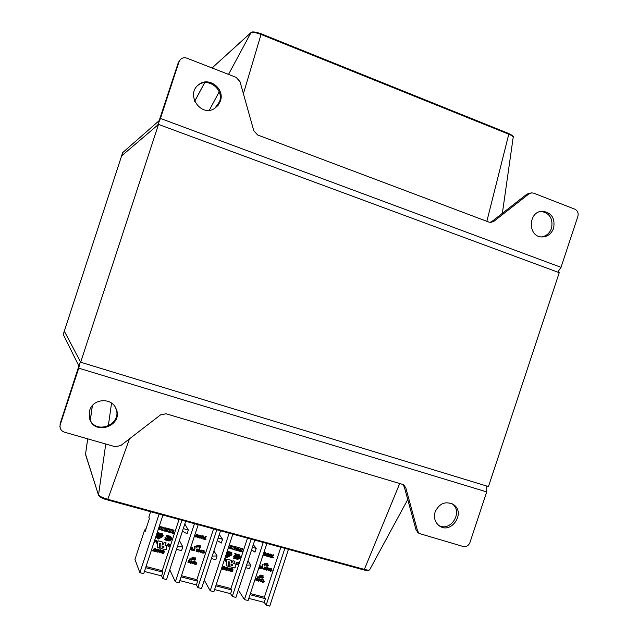 <?xml version="1.0" encoding="UTF-8"?>
<svg xmlns="http://www.w3.org/2000/svg" width="638" height="638" viewBox="0 0 638 638"><rect width="100%" height="100%" fill="white"/><g stroke="black" fill="none" stroke-linecap="round" stroke-linejoin="round"><path stroke-width="0.96" d="M158.503 124.402L559.239 272.689L488.461 486.563L80.675 362.224L64.302 331.154L63.234 334.432L78.873 365.981L60.124 423.728L60.044 427.165C60.49 429.677 61.95 431.336 64.414 432.165L115.087 446.688L120.734 445.579L160.585 414.844L166.135 413.783L402.403 484.322L403.862 485.04L405.824 487.895L417.547 530.88L419.222 533.488L463.236 546.503C466.33 547.037 468.555 545.729 469.927 542.579L486.698 491.898L78.737 368.158L80.324 361.555L64.302 331.154L121.619 155.887L158.503 124.402L80.675 362.224M541.51 236.921C546.319 236.156 549.653 233.301 551.511 228.348C553.258 218.81 549.812 213.156 541.176 211.377M553.585 228.284C551.391 233.891 547.548 236.778 542.029 236.953C527.387 237.129 527.993 210.851 542.675 211.242C551.671 212.717 555.307 218.403 553.585 228.284M561.017 267.33L577.861 216.418C578.65 213.06 577.645 210.652 574.846 209.192L533.695 193.178L531.709 192.859L528.902 193.928L493.86 221.338L490.694 222.439L488.987 222.12L257.608 134.969L253.788 130.734L240.016 81.688L236.14 77.35L186.83 58.154C184.302 57.3 182.117 57.787 180.267 59.613L178.983 61.822L160.449 118.445L561.017 267.33L557.756 272.139M160.449 118.445L157.706 125.088L121.619 155.887L122.695 152.594L159.157 120.646L178.297 62.604L180.091 59.82M490.008 222.391L491.994 221.426L526.908 194.119L531.279 192.899M214.854 108.269L219.528 101.705C224.337 89.2 207.589 76.648 197.732 85.516L198.498 84.846C208.395 75.938 225.206 88.546 220.381 101.099L218.156 105.27L214.679 108.38C201.106 117.623 185.227 94.743 198.498 84.846M89.83 419.318C96.386 435.658 123.293 423.608 115.59 407.897L115.063 406.821M89.679 410.386C92.988 398.439 111.666 397.243 116.004 408.591C124.139 425.498 94.193 436.639 89.511 418.329L89.679 410.386M60.068 427.308L60.124 423.728M418.105 532.674L416 529.763L404.309 486.946L402.809 484.465M438.649 525.321C450.699 532.594 463.698 511.469 451.983 503.693M435.14 511.883C439.359 503.294 445.428 500.822 453.339 504.475C466.354 512.577 450.914 535.266 438.96 525.568C434.861 522.083 433.585 517.522 435.14 511.883M60.299 424.493L78.737 368.158M486.762 486.044L486.698 491.898M150.616 511.708L148.814 517.203L149.428 518.495L145.209 531.35L144.611 530.003L134.961 559.398L139.874 572.693L159.133 514.037M144.611 530.003L145.815 529.508M163.886 546.431L163.878 547.452L162.188 547.005M170.521 536.678L171.742 539.206L169.07 540.689L165.186 539.652M170.434 539.317L168.623 539.581L169.556 539.892L168.855 540.282L167.539 540.099L168.966 540.545L171.223 539.301L169.788 538.855L170.545 539.349L169.804 539.668M169.445 539.868L168.815 540.211M169.772 538.265L170.761 538.552L169.413 537.34L170.314 537.587L170.019 536.965L168.855 536.359L170.25 536.733L171.343 538.998L169.772 538.265L170.761 538.552M166.701 539.939L169.349 538.799L167.722 539.301L168.328 538.6L167.85 538.4L165.617 539.628L167.411 539.014L166.701 539.939L167.443 539.006M167.882 537.667L168.847 537.395L167.491 536.614L167.953 536.199L169.086 537.268C169.309 538.464 168.911 538.6 167.882 537.667L168.783 537.252M167.491 536.614L168.073 536.167L169.006 537.116M165.027 537.882L165.346 537.292M162.618 534.213L162.323 535.115L156.852 533.647M160.361 536.957L160.792 535.649L160.361 536.957M156.757 533.918L162.969 535.753L158.248 538.815L157.65 538.655L156.143 535.8L158.216 538.743L162.937 535.697M159.309 536.606L160.816 535.426M156.725 536.167L157.825 536.255L157.993 535.753L157.084 535.298L158.057 535.561L158.24 535.011L157.187 534.453L158.535 534.875L158.001 536.51L156.725 536.167L157.937 535.745M157.02 535.497L158.184 534.995M158.463 536.71L157.363 537.706L158.607 536.239L158.974 538.137L158.615 536.574M157.363 537.706L158.822 536.319M161.621 529.867L162.076 530.25L163.488 527.722C162.156 527.371 161.534 528.089 161.621 529.867L162.044 530.186L163.44 527.642M163.918 547.532L162.188 547.069L162.196 545.984L163.918 546.439L163.878 547.452M166.191 543.002L164.189 542.475L162.945 544.645L162.395 544.501L162.403 541.997L158.248 540.888L157.49 541.495L157.69 547.651L159.691 548.138L159.731 543.424L160.88 543.736L160.84 548.449L165.792 549.757L166.558 549.174L166.566 546.024L164.947 545.179L166.151 542.93L164.157 542.404L162.905 544.573L162.395 544.437M166.494 545.753L164.979 545.123M162.403 541.997L158.216 540.817L157.45 541.423L157.69 547.651M160.848 543.728L160.84 548.449M154.372 542.515L154.827 541.112C155.433 539.876 156.158 539.876 156.996 541.096L156.43 543.066L156.629 541.144C156.238 539.756 155.6 540.242 154.715 542.611L154.795 541.04C155.297 539.995 155.951 539.844 156.781 540.569L156.908 540.785M156.079 542.97L156.565 540.896M168.376 546.056L169.309 545.777L169.58 544.541L167.73 544.278L169.86 544.342M167.762 544.35C168.049 543.52 168.791 543.64 169.979 544.7C169.732 546.319 168.966 546.734 167.682 545.961L167.443 545.275L168.288 545.969M167.563 545.769L167.443 545.275M168.336 545.976L169.285 545.697L169.541 544.469L168.041 544.445M167.93 545.721L168.328 546.04M168.998 538.703L167.722 539.301M168.328 538.6L167.85 538.4M167.882 538.472L165.657 539.7M166 535.13L167.403 538.041L164.389 539.708L169.126 541.04L172.124 539.381L170.681 536.383L166 535.13L167.403 538.041M167.443 538.113L164.429 539.78M169.11 540.761L165.114 539.692L167.786 538.209L166.534 535.601L170.529 536.678L171.781 539.277L169.07 540.689M170.713 536.454L166.039 535.202M170.793 538.624L170.482 537.93M169.453 537.411L170.314 537.587M170.346 537.651L170.019 536.965M168.887 536.422L170.29 536.797M169.836 539.74L168.903 539.429M168.855 540.282L167.818 539.947M171.223 539.301L169.788 538.855M165.035 537.93L165.25 537.284L165.122 537.898M164.835 537.93L165.569 537.3M166.199 537.986L165.593 538.217L165.92 537.228L165.944 537.962M165.633 538.281L165.92 537.228M157.147 532.746L162.674 534.229L162.323 535.115M156.039 536.119L157.442 538.767L158.36 539.006L162.857 536.526L163.184 535.657L162.578 535.242L162.929 533.998L157.235 532.467M163.153 535.585L162.602 535.186M162.969 534.07L157.219 532.523M162.363 535.186L156.828 533.703M160.313 537.132L159.452 536.813C159.388 535.418 159.851 534.979 160.856 535.497M157.219 534.524L158.535 534.875M158.718 538.073L158.647 536.646M159.101 526.797L159.325 527.57L160.321 526.685L159.978 526.326L161.215 526.725L159.38 527.746L160.114 529.843L158.559 529.42L158.679 528.224M159.301 527.498L160.297 526.645M160.01 526.398L161.215 526.725M158.966 529.189L158.615 528.264M163.982 530.888L165.976 530.114L164.859 527.706L166.478 528.144L166.67 529.811L166.893 528.256L168.464 528.679L167.969 528.814L167.435 531.813L165.888 531.398L166.749 529.979L165.202 531.215L163.982 530.888L165.944 530.042L165.178 528.089M164.835 527.785L166.478 528.144M166.646 529.739L167.132 528.487M166.869 528.336L168.464 528.679M165.888 531.398L166.678 530.011M168.384 531.582L169.461 532.156L169.875 530.888L168.879 531.422L169.413 529.787L169.931 530.712L170.29 529.46L168.448 529.755L168.918 528.806L171.606 529.532L170.25 532.355L170.577 532.658L167.969 531.956L168.241 530.968L169.421 532.092L169.82 530.872M168.879 531.422L169.501 529.803M169.509 530.401L169.899 530.641L170.29 529.46M168.448 529.755L168.879 528.735L171.606 529.532M167.969 531.956L168.241 530.968M173.927 532.634L173.648 533.488L170.84 532.73L171.12 531.877L171.933 532.826L172.459 529.763L174.078 530.194L172.675 533.025L173.927 532.634L172.691 532.969M170.84 532.73L171.207 531.901M171.239 532.419L171.893 532.754L172.762 530.011M172.435 529.843L174.078 530.194M162.06 530.409C163.751 530.473 164.452 529.668 164.173 528.009L163.089 527.155C161.406 527.108 160.688 527.897 160.936 529.54L162.06 530.409M164.118 527.897L163.057 527.084C161.366 527.036 160.648 527.833 160.904 529.468L160.959 529.58M216.202 584.719L230.908 588.531L247.488 538.161M223.818 569.622L224.736 569.862L224.552 566.648L223.603 566.392L221.609 568.976L222.55 569.287L223.85 567.397L223.818 569.622L223.802 567.469M231.243 571.002L231.969 570.516M230.812 570.173L230.765 570.101C230.796 568.546 231.498 568.203 232.87 569.064L232.87 569.064M230.47 571.082L230.358 570.587L231.259 571.034L232.072 570.46L230.82 570.181C230.844 568.625 231.546 568.283 232.926 569.144C233.069 571.313 232.264 571.983 230.525 571.162L230.358 570.587M235.159 563.92L233.747 563.402M229.744 562.038L229.728 566.68L234.513 567.94L235.255 567.365L235.207 564L233.715 563.45L234.888 561.241L232.95 560.722L231.738 562.86L231.259 562.732M234.936 561.312L233.006 560.802L231.785 562.939L231.251 562.796L231.227 560.268L227.216 559.199L226.474 559.789L226.634 565.826L228.619 566.385L228.683 561.759L229.792 562.054L229.728 566.68M236.124 556.432L233.245 558.154L237.791 559.374L240.693 557.732L239.298 554.789L234.784 553.577L236.172 556.511L233.245 558.154M231.985 553.967L231.506 553.656M227.208 551.248L231.817 552.484L231.49 553.712L232.025 554.031L231.754 554.964L227.383 557.429L226.514 557.221L225.74 555.722L226.506 557.205M232.902 546.319L231.977 545.705C230.214 545.721 229.552 546.567 229.975 548.241L231.004 548.975C232.766 548.959 233.42 548.106 232.974 546.423L232.025 545.777C230.27 545.793 229.6 546.638 230.023 548.313L229.975 548.241M240.55 551.296L241.076 548.289L242.647 548.712L241.268 551.495L242.48 551.104L242.201 551.942L239.441 551.136L239.721 550.299L240.55 551.296L241.347 548.52M239.904 550.953L240.494 551.224M241.052 548.369L242.647 548.712M241.284 551.439L242.48 551.104M237.169 550.187L238.157 550.658L238.572 549.406L237.599 549.94L238.134 548.329L238.628 549.23L238.955 547.97L237.2 548.305L237.655 547.364L240.255 548.066L239.242 551.144L236.666 550.395L236.969 549.485L238.11 550.586L238.5 549.39M237.599 549.94L238.213 548.345M238.237 548.983L238.923 547.922M237.2 548.305L237.607 547.292L240.255 548.066M236.227 550.243L234.704 549.924L235.55 548.528L234.042 549.749L232.822 549.358L234.752 548.592L233.683 546.24L235.247 546.654L235.478 548.369L235.645 546.766L237.169 547.173L236.227 550.243L235.877 550.012M234.704 549.924L235.454 548.568M229.249 545.035L230.214 545.354L228.922 546.032M228.954 548.162L228.221 548.178M234.967 556.384L234.369 556.607L234.688 555.642L234.728 556.352M233.667 556.376L234.329 555.658M236.977 564.223L237.894 563.936L238.118 562.652L236.706 562.716M237.033 564.295L237.942 564.024L238.173 562.732L236.403 562.549L238.405 562.501M236.299 564.128L236.475 563.545L236.937 564.207M224.791 558.593L225.916 559.087M224.767 558.673L226.035 559.335L225.158 561.328L225.589 559.215M227.918 570.412L227.965 570.492C227.973 568.203 228.763 567.525 230.334 568.458L230.302 569.79C229.768 571.122 228.994 571.353 227.965 570.492L227.918 570.412C227.925 568.131 228.707 567.453 230.278 568.378M225.286 569.718L225.334 569.79C225.222 567.589 226.019 566.911 227.71 567.772L227.67 569.096C227.144 570.428 226.362 570.659 225.334 569.79L225.286 569.718C225.174 567.509 225.964 566.839 227.662 567.692M239.146 555.076L240.311 557.564L237.719 559.024L233.986 558.027M236.602 556.073L237.408 555.538L236.227 555.036L236.682 554.629L237.623 555.387C238.07 556.783 237.735 557.014 236.602 556.073L237.32 555.411M236.227 555.036L236.626 554.558L237.527 555.251M237.033 556.982L234.385 558.003L236.204 557.405L235.829 558.402L237.679 557.086L236.491 557.74L237.033 556.982L236.602 556.854L234.433 558.075M238.014 557.173L236.491 557.74M236.196 557.468L235.446 558.306M238.58 556.99L239.417 556.99L239.114 556.312L238.245 556.081L238.987 556.049L238.676 555.371L237.583 554.845L238.931 555.212L239.944 557.357L238.58 556.99L239.362 556.918L239.09 556.312M238.245 556.081L238.939 555.969L238.652 555.371M237.711 555.116L238.931 555.212M239.043 557.676L237.288 557.939L238.213 558.25L237.527 558.633L236.291 558.529L237.639 558.888L239.824 557.66L238.149 557.373L239.17 557.708L238.429 558.019M238.086 558.21L237.472 558.561M181.91 520.257L162.746 578.578L161.597 575.907L144.427 571.481M146.054 566.536L162.212 570.723L179.039 519.476M162.212 570.723L162.834 572.142L161.597 575.907M139.874 572.693L143.709 573.682L162.945 515.081M162.746 578.578L166.534 579.551L185.682 521.286M216.824 529.795L197.82 587.598L196.4 584.879L179.82 580.604M181.431 575.707L196.855 579.703L213.563 528.902M196.855 579.703L197.628 581.154L196.4 584.879M169.748 569.774L175.346 581.816L179.111 582.781L198.195 524.707M175.346 581.816L194.446 523.678M182.436 531.151L187.086 533.799L188.338 529.987L184.789 524.005M182.452 531.151L179.382 540.506L182.803 546.822L177.308 546.75M176.479 549.294L181.551 550.642L182.803 546.822M197.82 587.598L201.536 588.555L220.533 530.8M251.141 539.158L232.28 596.466L230.605 593.699L214.599 589.576M230.908 588.531L231.817 589.998L230.605 593.699M204.304 580.141L210.197 590.78L213.889 591.737L232.83 534.165M210.197 590.78L229.146 533.161M217.327 540.545L221.322 543.05L222.566 539.262L219.305 534.54M213.905 550.961L217.079 555.953L212.223 556.081M211.401 558.569L215.835 559.741L217.079 555.953M232.28 596.466L235.94 597.407L254.777 540.155M263.247 542.467L244.442 599.592L238.365 590.03M251.595 549.82L254.985 552.133L256.221 548.385L253.302 544.653M247.919 560.993L250.774 564.933L246.539 565.204M245.718 567.676L249.53 568.689L250.774 564.933M284.859 548.369L266.15 605.175L269.746 606.1L288.44 549.35M244.442 599.592L248.078 600.525L266.867 543.456M266.15 605.175L264.22 602.368L248.78 598.388M250.367 593.571L264.387 597.208L280.84 547.268M264.387 597.208L265.432 598.699L264.22 602.368M145.671 567.7L162.834 572.142M181.056 576.864L197.628 581.154M215.827 585.859L231.817 589.998M249.992 594.704L265.432 598.699M157.004 551.352L158.017 549.741M159.739 552.069L160.744 550.458M162.682 551.766L163.488 551.216M199.343 537.363L200.22 536.662L200.324 535.721L199.343 537.363L200.284 535.673M192.493 558.306L193.115 557.764M188.832 561.368L189.47 560.874M197.238 547.053L198.059 545.745M193.186 549.924L193.657 550.155L193.832 549.621L193.186 549.924L193.769 549.605M196.863 550.092L197.517 549.637M154.747 551.423L155.696 551.671L155.505 548.401L154.524 548.138L152.482 550.761L153.431 551.072L154.771 549.159L154.747 551.423L154.739 549.206M155.536 548.473L154.524 548.138M154.555 548.209L152.514 550.833M157.921 550.69L158.049 549.804L157.012 551.376L157.921 550.69M156.222 551.399L156.254 551.479C156.318 549.198 157.171 548.592 158.814 549.677L158.726 550.905C158.112 552.325 157.283 552.516 156.254 551.479L156.222 551.399C156.278 549.127 157.131 548.528 158.782 549.597M160.648 551.407L160.768 550.506C160.186 550.315 159.851 550.849 159.747 552.093L160.648 551.407M158.942 552.125L158.982 552.197C159.165 549.828 160.018 549.23 161.542 550.395L161.454 551.623C160.832 553.034 160.01 553.226 158.982 552.197L158.942 552.125C159.125 549.765 159.978 549.166 161.494 550.307M162.419 552.827L163.2 552.356M161.566 552.516L162.411 552.628L161.534 552.436L161.629 552.907L161.534 552.436M162.411 552.628L163.288 552.309L161.892 551.83C162.124 550.259 162.881 549.988 164.181 551.017M161.892 551.83L161.932 551.91C162.172 550.323 162.937 550.06 164.221 551.112C164.173 553.345 163.312 553.943 161.629 552.907M203.658 537.459L202.294 537.1L203.083 536.454L203.953 536.901L203.833 536.335C202.445 535.354 201.68 535.657 201.528 537.26L202.701 537.722L201.209 537.786L200.994 538.424L202.892 538.935L203.658 537.459L202.286 537.076M203.777 536.255C202.39 535.282 201.632 535.593 201.488 537.188L201.488 537.188M202.613 537.73L201.161 537.714L200.994 538.424M197.102 537.371L197.134 535.122L195.81 537.029L194.909 536.781L196.879 534.118L197.892 534.453L198.027 537.627L197.054 537.3L197.086 535.186M196.927 534.189L197.892 534.453M194.909 536.781L196.879 534.118M198.585 537.475L198.625 537.539C198.538 535.306 199.351 534.636 201.058 535.553L201.01 536.877C200.468 538.225 199.67 538.448 198.625 537.539L198.585 537.475C198.49 535.242 199.295 534.572 201.002 535.473M204.742 538.639L206.05 538.998L205.875 539.74L203.498 539.038L205.5 536.454L206.289 536.662L204.678 538.687L206.09 539.07M203.538 539.11L203.674 538.504M203.721 538.576L205.5 536.454M205.54 536.518L206.337 536.733M195.794 559.366L195.619 559.909L194.032 560.196L194.789 557.676L195.507 557.931L194.981 559.526L195.794 559.366L195.013 559.422M194.032 560.196L194.789 557.676M194.829 557.756L195.507 557.931M190.89 559.048L189.925 558.729L189.693 559.646L190.61 559.885L190.89 559.048L189.925 558.729M189.964 558.808L189.693 559.646M192.277 559.223L192.987 558.744L191.894 558.457C192.014 557.141 192.628 556.894 193.737 557.7C193.761 559.526 193.067 560.06 191.647 559.303L192.891 558.792M192.261 559.008L191.607 559.231M191.847 558.386L191.847 558.386C191.966 557.07 192.58 556.815 193.697 557.628M193.147 558.17L192.509 558.33L193.147 558.17M188.625 562.285L189.327 561.831L188.242 561.544C188.409 560.22 189.031 559.973 190.092 560.81C190.084 562.628 189.374 563.147 187.987 562.365L189.239 561.879M188.609 562.094L187.939 562.293M188.202 561.472L188.202 561.472C188.369 560.14 188.984 559.901 190.052 560.738M189.494 561.257L188.848 561.392L189.494 561.257M192.142 562.453L191.966 562.995L190.379 563.282L191.137 560.762L191.855 561.017L191.328 562.612L192.142 562.453L191.36 562.509M190.379 563.282L191.137 560.762M191.185 560.842L191.855 561.017M192.405 563.49L193.832 562.126L192.796 561.855L192.931 561.233L194.933 561.759L193.083 563.378L194.375 563.498L192.405 563.49L193.713 562.094M192.796 561.855L192.931 561.233M192.971 561.312L194.973 561.839M193.075 563.346L193.681 563.195M193.729 563.266L194.375 563.498M196.6 563.625L196.424 564.167L194.797 564.375L195.603 561.942L196.313 562.19L195.786 563.785L196.6 563.625L195.826 563.681M194.845 564.455L195.603 561.942M195.643 562.014L196.313 562.19M190.77 547.308L190.722 548.353L191.536 548.568L191.815 547.524L192.596 547.795L191.807 550.195L191.025 549.924L191.288 549.143M191.855 547.595L192.596 547.795M191.065 549.996L191.344 549.159L190.531 548.943L189.98 549.709M190.746 548.297L191.496 548.497L191.815 547.524M196.6 547.141L196.64 547.213C196.576 545.346 197.254 544.804 198.673 545.57L198.633 546.67L196.6 547.141C196.536 545.275 197.214 544.732 198.625 545.498L198.633 545.498M200.715 547.268L199.503 548.241L198.904 548.018L199.71 545.578L200.42 545.833L199.901 547.428L200.715 547.268L199.933 547.324M198.952 548.09L199.71 545.578M199.75 545.649L200.42 545.833M194.239 548.17L195.029 548.441L194.239 550.841L192.453 550.139L193.992 549.135L194.239 548.17L195.029 548.441M192.445 550.131L193.944 549.063M193.992 549.135L194.287 548.241M196.64 550.977L197.262 550.594M196.632 550.809L197.349 550.546L196.273 550.275C196.4 548.951 197.014 548.688 198.107 549.501C198.131 551.312 197.437 551.846 196.018 551.096L196.592 550.73L195.978 551.025M196.233 550.203L196.233 550.203C196.352 548.879 196.959 548.616 198.059 549.422M200.157 551.168L199.981 551.71L198.394 551.998L199.152 549.485L199.869 549.733L199.343 551.328L200.157 551.168L199.375 551.232M198.394 551.998L199.152 549.485M199.2 549.557L199.869 549.733M200.428 552.229L201.847 550.849L200.811 550.578L200.938 549.956L202.98 550.562L201.098 552.109L202.382 552.221L200.428 552.229L201.728 550.817M200.811 550.578L200.938 549.956M200.986 550.036L202.98 550.562M201.09 552.077L201.688 551.918M201.736 551.998L202.382 552.221M204.607 552.356L204.423 552.899L202.844 553.178L203.602 550.674L204.319 550.921L203.793 552.516L204.607 552.356L203.825 552.412M202.844 553.178L203.602 550.674M203.65 550.746L204.319 550.921M194.542 546.216L194.303 547.149L195.045 547.348L195.324 546.487L194.542 546.216L194.303 547.149M195.324 546.487L194.59 546.288M264.363 569.032L264.937 568.649M264.044 568.394L263.996 568.33C263.957 567.03 264.515 566.719 265.671 567.389L265.671 567.397M263.789 569.2L263.622 568.681L264.379 569.064L265.049 568.586L264.052 568.41C264.012 567.11 264.571 566.799 265.727 567.469C265.902 569.192 265.264 569.774 263.797 569.208L263.622 568.681M267.761 569.192L266.58 570.149L265.99 569.933L266.78 567.533L267.489 567.78L266.971 569.351L267.761 569.192L267.011 569.24M268.335 568.522L268.51 567.995L270.432 568.506L268.678 570.133L269.906 570.212L268.088 570.364L269.396 568.873L268.335 568.522M268.662 570.101L269.22 569.917M268.08 570.348L269.26 568.833M272.059 570.34L270.879 571.297L270.289 571.074L271.078 568.681L271.788 568.929L271.27 570.5L272.059 570.34L271.31 570.38M262.338 564.343L262.114 565.268L262.832 565.459L263.111 564.606L262.338 564.343L262.114 565.268M256.532 580.141L257.106 579.759M256.157 579.424L256.213 579.503C256.213 578.203 256.779 577.9 257.911 578.594C258.055 580.341 257.401 580.907 255.958 580.309L255.854 579.87L257.218 579.703L256.157 579.424C256.157 578.124 256.723 577.821 257.856 578.522L257.864 578.53M255.902 580.229L255.798 579.79L256.524 579.958M259.937 580.293L258.757 581.258L258.175 581.035L258.964 578.634L259.666 578.889L259.156 580.46L259.937 580.293L259.188 580.341M260.519 579.623L260.695 579.097L262.625 579.599L260.862 581.226L262.09 581.314L260.264 581.457L261.58 579.966L260.519 579.623M260.846 581.194L261.413 581.011M260.256 581.433L261.444 579.934M264.252 581.425L263.071 582.39L262.481 582.167L263.271 579.775L263.98 580.022L263.462 581.593L264.252 581.425L263.502 581.473M271.27 554.446C269.826 553.617 269.124 553.991 269.164 555.554L270.297 555.977L268.853 556.049L268.646 556.679L270.472 557.173L271.222 555.714L269.906 555.371L270.608 554.645M270.193 555.993L268.789 555.977L268.646 556.679M272.266 556.878L273.511 557.213L273.351 557.947L271.038 557.269L272.992 554.717L273.758 554.924L272.203 556.918L273.574 557.285M266.349 555.842L266.413 555.913C266.19 553.76 266.939 553.042 268.654 553.76L268.662 555.156C268.183 556.44 267.426 556.687 266.413 555.913L266.349 555.842C266.134 553.688 266.875 552.971 268.598 553.688M263.334 554.191L264.666 552.46L265.599 552.715L265.775 555.905L264.818 555.586L264.858 553.545M260.081 577.111L260.655 576.712M259.754 576.441L259.706 576.377C259.674 575.093 260.24 574.782 261.405 575.468L261.413 575.476M259.467 577.207L259.347 576.744L260.105 577.143L260.775 576.656L259.762 576.457C259.73 575.165 260.296 574.862 261.46 575.54C261.612 577.302 260.966 577.884 259.522 577.286L259.347 576.744M257.8 576.648L257.585 577.55L258.478 577.781L258.749 576.959L257.8 576.648L258.749 576.959M263.486 577.254L262.314 578.211L261.724 577.988L262.513 575.596L263.215 575.843L262.704 577.414L263.486 577.254L262.736 577.302M262.035 566.265L262.808 566.536L262.035 568.889L260.28 568.195L262.035 566.265L262.808 566.536M268.319 565.356L267.139 566.313L266.548 566.097L267.338 563.697L268.048 563.952L267.529 565.515L268.319 565.356L267.569 565.404M264.363 565.332L264.427 565.404C264.252 563.609 264.874 563.011 266.309 563.625L266.309 564.774L264.363 565.332C264.188 563.529 264.818 562.939 266.245 563.545L266.253 563.561M259.259 566.56L259.69 565.643L260.464 565.906L259.682 568.267L258.916 568.003L259.164 567.23M183.273 528.607L188.338 529.987M218.14 538.065L222.566 539.262M252.409 547.356L256.221 548.385M146.158 528.471L144.914 529.899M144.363 530.776L143.287 534.046M259.243 566.616L259.69 565.643M259.746 565.715L260.464 565.906M258.972 568.075L259.052 567.198M264.961 565.18L265.687 563.785M265.671 564.606L265.735 563.832L264.977 565.212L265.671 564.606M266.612 566.169L267.338 563.697M267.402 563.777L268.048 563.952M260.28 568.195L261.747 567.142M261.468 568.219L261.644 567.692L261.038 568.027L261.572 567.676M261.803 567.222L262.09 566.345M263.677 568.753L264.347 568.849M264.587 568.171L265.153 567.605M265.209 568.019L264.603 568.195L265.209 568.019M266.046 570.005L266.78 567.533M266.836 567.613L267.489 567.78M268.391 568.602L268.51 567.995M268.566 568.067L270.496 568.586M269.284 569.989L269.906 570.212M270.353 571.154L271.078 568.681M271.142 568.753L271.788 568.929M263.111 564.606L262.393 564.415M261.779 578.068L262.513 575.596M262.569 575.675L263.215 575.843M257.856 576.728L257.585 577.55M259.411 576.824L260.073 576.911M260.32 576.25L260.87 575.651M260.934 576.09L260.336 576.281L260.934 576.09M256.755 579.272L257.329 578.722M257.385 579.129L256.771 579.304L257.385 579.129M258.231 581.114L258.964 578.634M259.02 578.714L259.666 578.889M260.575 579.703L260.695 579.097M260.751 579.168L262.681 579.679M261.468 581.09L262.09 581.314M262.537 582.247L263.271 579.775M263.327 579.854L263.98 580.022M271.222 555.714L270.536 555.371M270.592 555.443L269.922 555.395M270.703 555.044L271.509 555.172L271.333 554.518C269.89 553.688 269.188 554.063 269.22 555.626L269.164 555.554M263.247 554.454L264.666 552.46M264.722 552.532L265.655 552.787M264.874 555.658L264.922 553.457L263.63 555.323L263.016 555.156M267.059 555.674L267.896 554.948L267.984 553.991L267.059 555.674L267.944 553.951M271.102 557.341L271.214 556.735M271.278 556.807L272.992 554.717M273.048 554.789L273.822 554.996M224.6 566.727L223.603 566.392M223.651 566.472L221.657 569.048M226.011 569.567L226.953 567.908M226.897 568.889L226.992 567.956L226.027 569.598L226.897 568.889M228.659 570.276L229.6 568.617M229.52 569.582L229.632 568.657L228.675 570.3L229.52 569.582M230.414 570.667L231.219 570.771M231.53 569.989L232.216 569.279M232.71 565.762L231.044 565.324L231.052 564.255L232.718 564.694L232.71 565.762L231.044 565.26M232.671 564.686L232.663 565.683M231.275 560.339L227.264 559.271L226.522 559.869L226.681 565.906M225.158 561.328L225.692 559.454L224.648 559.04M236.451 562.628C236.626 561.879 237.328 561.926 238.556 562.788C238.476 564.423 237.767 564.917 236.427 564.287L236.124 563.529M239.354 554.869L234.832 553.656L236.172 556.511M237.775 559.095L233.907 558.067L236.507 556.607L235.31 554.047L239.17 555.084L240.366 557.636L237.719 559.024M238.484 558.09L237.559 557.787M237.527 558.633L236.507 558.298M239.824 557.66L238.429 557.221M233.835 556.296L234.138 555.706M233.899 556.376L234.17 555.738L233.851 556.304M233.851 556.527L234.345 555.682L233.851 556.527M234.425 556.687L234.688 555.642M227.12 551.519L231.586 552.715L231.275 553.656L226.833 552.404M231.514 552.699L231.227 553.577M231.865 552.556L227.192 551.304M225.836 555.419L227.28 557.229L231.65 554.773L231.594 553.975L226.745 552.675M226.697 557.078L231.833 554.151M231.275 553.656L226.809 552.46M227.495 555.172L226.426 556.153L227.638 554.709L227.981 556.567L227.63 555.028M226.426 556.153L227.846 554.789M226.618 553.05L227.575 553.369L227.048 554.972L226.067 554.717M226.155 554.47L226.976 554.215M226.378 553.784L227.056 553.967L227.216 553.481M229.752 554.111L229.329 555.403L229.752 554.111M228.356 555.14L229.768 553.896M229.289 555.57L228.484 555.299C228.372 553.912 228.819 553.473 229.816 553.967M226.602 553.106L227.575 553.369M226.131 554.526L226.833 554.653M226.881 554.725L227.048 554.231L226.291 554.031M226.354 553.84L227.056 553.967M227.112 554.039L227.287 553.497L226.538 553.298M227.734 556.503L227.678 555.108M229.018 545.769L229.201 545.187M229.233 545.091L230.214 545.354M228.611 546.997L229.162 548.345M232.894 549.35L234.752 548.592M234.8 548.664L234.01 546.622M233.739 546.311L235.302 546.726M235.621 548.305L235.94 547.077M235.701 546.838L237.216 547.245M236.722 550.466L236.969 549.485M239.497 551.216L239.721 550.299M230.637 548.536L231.028 548.816L232.352 546.216C230.972 546.168 230.406 546.941 230.637 548.536L230.98 548.744L232.296 546.152M178.297 62.604L178.983 61.822M493.86 221.338L491.994 221.426M528.902 193.928L526.908 194.119M261.157 33.814L508.701 133.501L508.789 134.203C511.724 135.431 513.191 136.468 513.183 137.329L502.369 213.315M261.086 33.782L261.038 34.444L508.789 134.203L486.85 221.322M212.494 68.146L213.228 66.91L250.814 32.825C252.473 31.98 255.878 32.514 261.038 34.444L243.405 93.754M513.183 137.329C514.156 136.699 512.657 135.423 508.701 133.501L261.141 33.766C255.391 31.836 252.026 31.429 251.053 32.53L228.524 74.391M204.71 82.653L194.678 101.33M219.185 91.816L209.312 110.222M417.547 530.88L416 529.763M405.824 487.895L404.309 486.946M98.587 495.407L85.588 454.663M87.709 438.84L85.54 454.216L87.669 438.824M99.281 496.013C100.086 497.233 102.806 498.525 107.423 499.897L107.798 499.283C102.535 497.728 99.44 496.26 98.531 494.881L105.748 444.008M107.487 499.913L363.859 569.941L364.362 569.391L107.798 499.283L129.466 438.848M85.524 454.104L98.547 495.271C100.349 497.417 103.324 498.972 107.455 499.921L363.859 569.941C370.032 571.313 368.022 570.5 369.641 569.822C369.195 570.34 367.432 570.197 364.362 569.391L399.715 483.524M90.325 420.306L92.398 405.569M108.293 426.064L111.554 403.112M542.675 211.242L541.71 211.306M251.013 32.57L213.228 66.91M212.948 67.261L212.47 68.138M204.662 82.661L194.654 101.275M116.004 408.591L115.59 407.897M60.044 427.165L59.868 426.383M419.222 533.488L417.667 532.363M403.862 485.04L403.344 484.713M453.339 504.475L452.334 503.868M90.277 420.227L92.327 405.656M369.641 569.822L407.738 499.514M156.98 540.968L156.781 540.569M169.979 544.7L169.724 544.118M167.682 545.961L167.467 545.522M159.229 536.271L159.452 536.813M228.237 554.869L228.484 555.299"/></g></svg>
